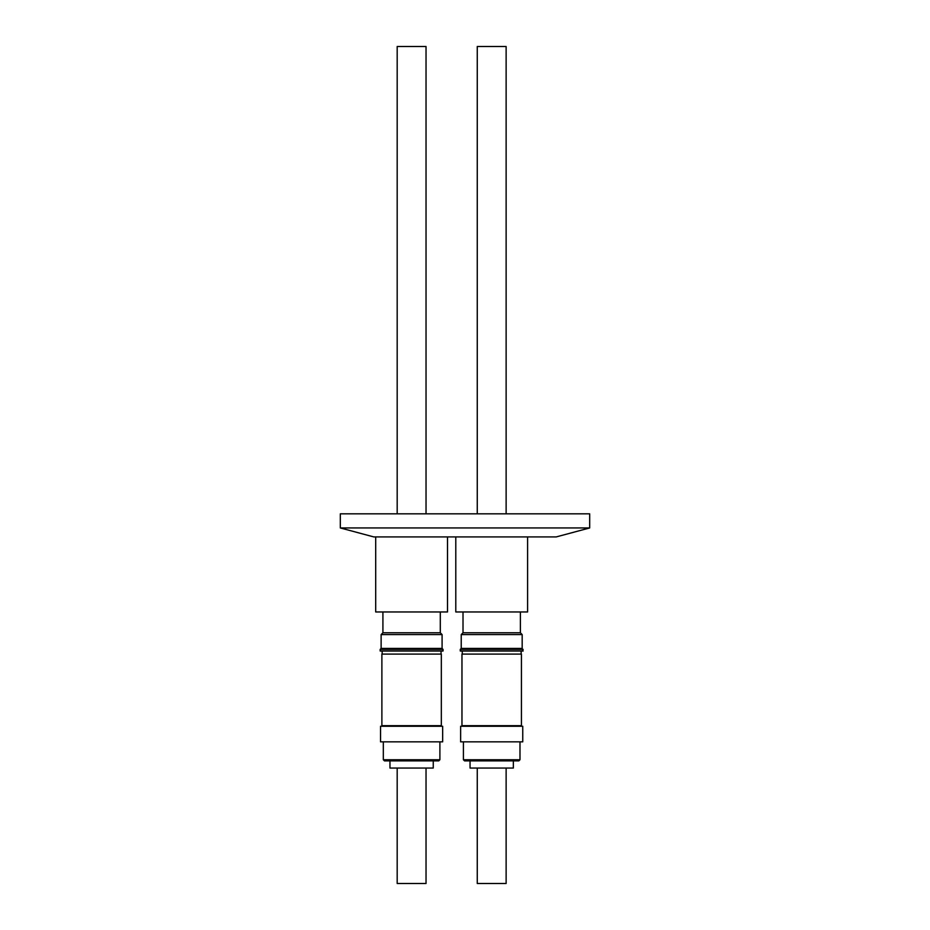 <?xml version="1.0" encoding="UTF-8"?>
<svg xmlns="http://www.w3.org/2000/svg" width="930" height="930" viewBox="0 0 930 930"><rect width="100%" height="100%" fill="white"/><g stroke="black" fill="none" stroke-linecap="round" stroke-linejoin="round"><path stroke-width="1.4" d="M433.252 760.891L433.252 768.052L389.961 768.052L389.961 760.891L423.522 760.891M426.033 768.052L426.033 883.5L397.18 883.5L397.18 768.052M438.739 760.891L384.474 760.891L383.323 759.74L439.89 759.74L438.739 760.891M442.657 741.849L380.544 741.849L380.544 726.26L442.657 726.26L442.657 741.849M383.939 725.679L381.881 725.679L381.881 654.104L441.332 654.104L441.332 725.679L383.939 725.679M423.115 649.384L380.172 649.384L380.172 651.012L443.04 651.012L443.04 649.384L423.115 649.384M440.297 611.963L440.297 632.784L382.916 632.784L381.126 634.574L381.126 648.431L380.172 649.384M440.297 632.784L442.087 634.574L381.126 634.574M442.087 634.574L442.087 648.431L381.126 648.431M447.504 536.924L447.504 611.963L375.697 611.963L375.697 536.924M426.033 513.837L426.033 46.5L397.18 46.5L397.18 513.837M518.824 760.891L464.57 760.891L463.407 759.74L463.407 741.849L463.407 759.74L519.986 759.74L518.824 760.891L513.348 760.891L513.348 768.052L470.045 768.052L470.045 760.891L465.953 760.891M483.368 760.891L470.045 760.891L470.045 768.052M506.129 768.052L506.129 883.5L477.264 883.5L477.264 768.052L477.264 883.5M479.357 741.849L460.641 741.849L460.641 726.26L522.753 726.26L522.753 741.849L479.357 741.849M516.173 725.679L461.966 725.679L461.966 654.104L521.428 654.104L521.428 725.679L516.173 725.679M523.125 649.384L460.269 649.384L460.269 651.012L523.125 651.012L522.172 648.431L461.222 648.431L460.269 651.012M520.382 611.963L520.382 632.784L463.012 632.784L461.222 634.574L461.222 648.431L460.269 649.384M520.382 632.784L522.172 634.574L461.222 634.574L461.222 648.431M455.793 611.963L455.793 536.924L455.793 611.963L527.601 611.963L527.601 536.924M506.129 513.837L506.129 46.5L477.264 46.5L477.264 513.837L477.264 46.5M340.31 527.949L373.79 536.924L556.21 536.924L589.69 527.949L589.69 513.837L340.31 513.837L340.31 527.949L589.69 527.949M439.89 741.849L439.89 759.74M382.16 725.679L382.16 726.26M382.16 654.104L382.16 651.012M382.916 611.963L382.916 632.784M462.257 654.104L462.257 651.012L462.257 654.104M522.172 634.574L522.172 648.431M463.407 759.74L464.57 760.891M460.641 741.849L460.641 726.26M461.966 725.679L461.966 654.104M463.012 632.784L463.012 611.963L463.012 632.784L461.222 634.574M521.137 654.104L521.137 651.012M521.137 725.679L521.137 726.26M519.986 741.849L519.986 759.74M442.087 648.431L443.04 649.384M441.041 654.104L441.041 651.012M441.041 725.679L441.041 726.26M383.323 741.849L383.323 759.74"/></g></svg>
